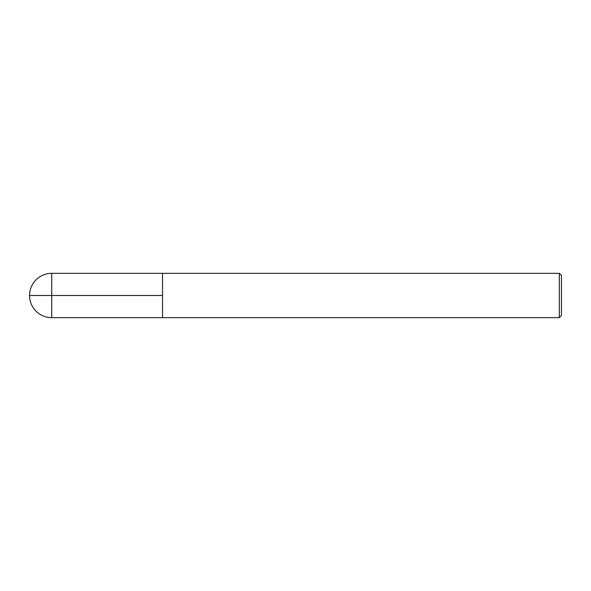 <?xml version="1.0" encoding="UTF-8"?>
<svg xmlns="http://www.w3.org/2000/svg" width="591" height="591" viewBox="0 0 591 591"><rect width="100%" height="100%" fill="white"/><g stroke="black" fill="none" stroke-linecap="round" stroke-linejoin="round"><path stroke-width="0.89" d="M559.322 273.338L559.322 317.663L561.45 315.535L561.45 275.465L559.322 273.338L162.525 273.338L162.525 317.655L162.525 273.338L51.712 273.338A22.163 22.163 0 0 0 29.55 295.5A22.163 22.163 0 0 0 51.712 317.663L51.712 273.338M162.525 295.5L29.55 295.5L162.525 295.5M559.322 317.663L51.712 317.663"/></g></svg>
